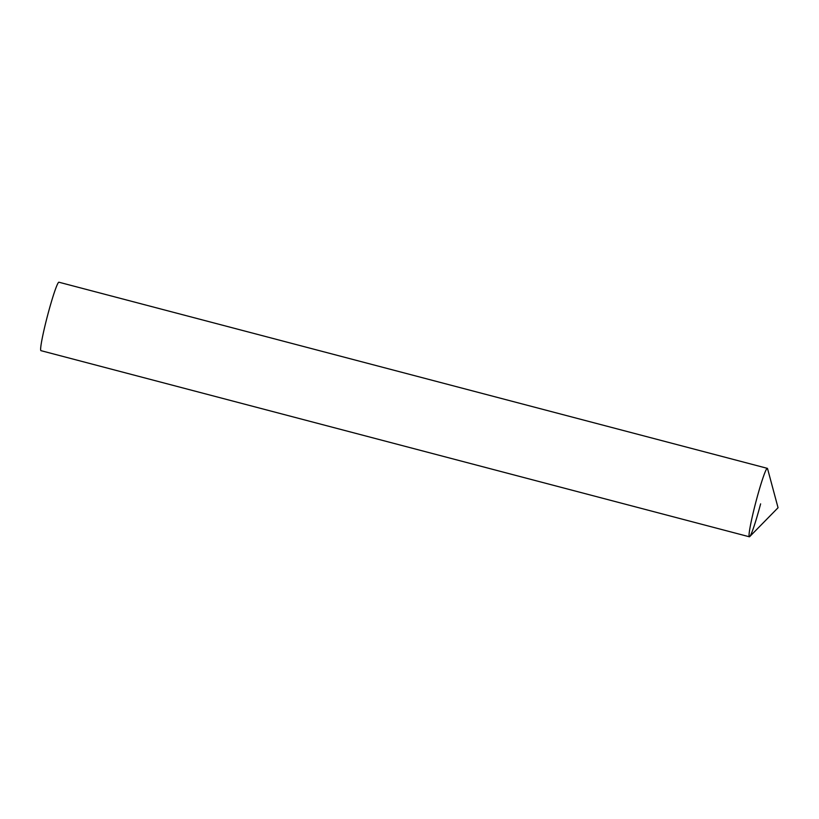 <?xml version="1.0" encoding="UTF-8"?>
<svg xmlns="http://www.w3.org/2000/svg" width="819" height="819" viewBox="0 0 819 819"><rect width="100%" height="100%" fill="white"/><g stroke="black" fill="none" stroke-linecap="round" stroke-linejoin="round"><path stroke-width="1.23" d="M767.567 468.693A35.381 2.529 104.7 0 0 756.07 501.259A35.381 2.529 104.7 0 0 749.723 536.599L778.05 507.739L767.567 468.693M756.07 501.259A35.381 2.529 -75.3 0 1 767.331 468.345L58.927 282.217A35.381 2.529 -75.3 0 0 47.666 315.131A35.381 2.529 -75.3 0 0 40.95 350.655L749.354 536.783A35.381 2.529 -75.3 0 1 756.07 501.259M760.616 503.869A35.381 2.529 -75.3 0 1 749.354 536.783"/></g></svg>
